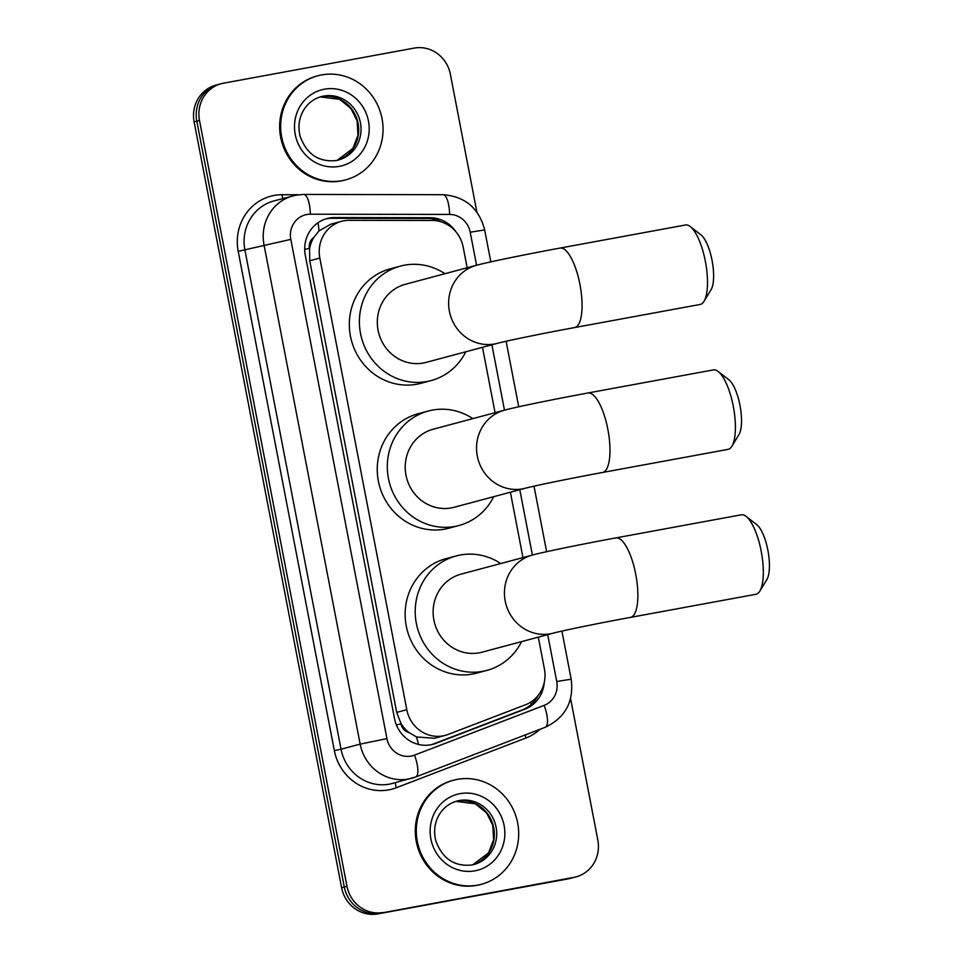 <?xml version="1.0" encoding="UTF-8"?>
<svg xmlns="http://www.w3.org/2000/svg" width="962" height="962" viewBox="0 0 962 962"><rect width="100%" height="100%" fill="white"/><g stroke="black" fill="none" stroke-linecap="round" stroke-linejoin="round"><path stroke-width="1.44" d="M467.159 267.773L463.191 247.138A32.323 30.604 75 0 0 432.287 220.466L349.146 220.322A32.323 30.604 75 0 0 343.819 220.803A32.323 30.604 75 0 0 341.582 221.308A32.323 30.604 75 0 0 319.829 258.069L406.794 709.691A32.323 30.604 75 0 0 445.25 735.377A32.323 30.604 75 0 0 448.148 734.439L525.553 704.737A32.323 30.604 75 0 0 544.408 668.915L538.287 637.145M409.042 732.575A32.323 30.604 -105 0 1 400.938 723.412L401.034 723.965A10.774 10.197 75 0 0 409.042 732.575L416.438 736.928L434.367 738.287L445.25 735.377M341.582 221.308L330.808 224.182L318.999 230.916L313.72 237.578A10.774 10.197 75 0 0 309.463 248.449A32.323 0.782 169.1 0 0 304.689 249.338M309.463 248.449L309.572 249.002A32.323 30.604 -105 0 1 313.72 237.578M309.572 249.002L309.74 260.774L396.705 712.385L400.938 723.412M522.967 557.587L510.389 492.231M495.069 412.674L482.479 347.318M570.586 698.568L597.835 840.091A32.323 30.604 -105 0 1 576.082 876.863A32.323 30.604 -105 0 1 573.845 877.368L380.495 913.178A32.323 30.604 -105 0 1 344.288 886.988L196.813 121.188A32.323 30.604 -105 0 1 218.566 84.415A32.323 30.604 -105 0 0 196.813 121.188L344.288 886.988A32.323 30.604 -105 0 0 380.495 913.178L571.163 878.09L377.813 913.9A32.323 30.604 -105 0 1 341.606 887.71L194.132 121.909A32.323 30.604 -105 0 1 215.885 85.137L221.248 83.706A32.323 30.604 -105 0 1 223.497 83.201L414.153 48.1A32.323 30.604 -105 0 1 450.372 74.29L476.911 212.157M576.082 876.863L573.4 877.584A32.323 30.604 -105 0 1 571.163 878.09A32.323 30.604 -105 0 0 573.4 877.584L570.719 878.294A32.323 30.604 -105 0 1 568.482 878.799L377.813 913.9M455.94 231.818A32.323 30.604 75 0 0 430.242 217.737L334.62 217.568A32.323 30.604 75 0 0 329.293 218.049A32.323 30.604 75 0 0 327.056 218.554A32.323 30.604 75 0 0 305.303 255.327L394.516 718.602A32.323 30.604 75 0 0 432.972 744.287A32.323 30.604 75 0 0 435.87 743.349L524.879 709.198A32.323 30.604 75 0 0 544.239 682.515M325.721 218.951A32.323 30.604 -105 0 1 326.611 218.771A32.323 30.604 -105 0 1 331.938 218.29L427.561 218.458A32.323 30.604 -105 0 1 441.522 221.957M383.189 912.469A32.323 30.604 -105 0 1 346.969 886.279L199.495 120.466A32.323 30.604 -105 0 1 221.248 83.706M538.071 695.538A32.323 30.604 -105 0 1 522.198 709.92L433.189 744.071A32.323 30.604 -105 0 1 431.625 744.612M342.027 180.676A53.872 50.998 -105 0 1 282.094 138.997A53.872 50.998 -105 0 1 317.929 75.745A53.872 50.998 -105 0 1 321.657 74.904A53.872 50.998 -105 0 1 381.601 116.57A53.872 50.998 -105 0 1 345.767 179.834A53.872 50.998 -105 0 1 342.027 180.676M345.767 179.834L344.757 180.098A53.872 50.998 -105 0 1 341.029 180.94A53.872 50.998 -105 0 1 281.084 139.274A53.872 50.998 -105 0 1 316.919 76.01L317.929 75.745M477.681 885.124A53.872 50.998 -105 0 1 417.748 843.458A53.872 50.998 -105 0 1 453.583 780.194A53.872 50.998 -105 0 1 457.323 779.352A53.872 50.998 -105 0 1 517.255 821.031A53.872 50.998 -105 0 1 481.421 884.282A53.872 50.998 -105 0 1 477.681 885.124M481.421 884.282L480.411 884.559A53.872 50.998 -105 0 1 476.683 885.401A53.872 50.998 -105 0 1 416.738 843.722A53.872 50.998 -105 0 1 452.573 780.459L453.583 780.194M690.247 226.551L700.961 234.884A29.63 9.524 79.6 0 1 712.06 260.413A29.63 9.524 79.6 0 1 711.062 289.706L704.016 301.31A40.404 12.987 -100.4 0 0 705.374 261.363A40.404 12.987 -100.4 0 0 690.247 226.551A40.404 12.987 -100.4 0 0 685.485 224.988L560.052 248.076A40.404 12.987 79.6 0 1 579.942 284.451A40.404 12.987 79.6 0 1 574.675 327.549L700.12 304.461A40.404 12.987 -100.4 0 0 704.016 301.31M497.462 343.314A40.404 38.252 75 0 1 494.672 343.951A40.404 38.252 75 0 1 449.398 311.207A40.404 38.252 75 0 1 476.587 265.247L405.279 284.319A40.404 38.252 75 0 0 378.391 331.758A40.404 38.252 75 0 0 423.352 363.023A40.404 38.252 75 0 0 426.154 362.385L497.462 343.314C509.343 340.223 544.564 333.105 574.675 327.549M465.8 351.779A59.259 56.097 -105 0 1 431.024 380.603A59.259 56.097 -105 0 1 426.912 381.529A59.259 56.097 -105 0 1 360.978 335.69A59.259 56.097 -105 0 1 400.408 266.101A59.259 56.097 -105 0 1 404.509 265.175A59.259 56.097 -105 0 1 444.925 273.713M431.024 380.603L420.959 383.297A59.259 56.097 -105 0 1 416.847 384.223A59.259 56.097 -105 0 1 350.914 338.371A59.259 56.097 -105 0 1 390.344 268.795L400.408 266.101M718.157 371.464L728.871 379.798A29.63 9.524 79.6 0 1 739.97 405.327A29.63 9.524 79.6 0 1 738.96 434.62L731.914 446.224A40.404 12.987 -100.4 0 0 733.284 406.277A40.404 12.987 -100.4 0 0 718.157 371.464A40.404 12.987 -100.4 0 0 713.395 369.901L587.95 392.989A40.404 12.987 79.6 0 1 607.852 429.365A40.404 12.987 79.6 0 1 602.585 472.462L728.018 449.374A40.404 12.987 -100.4 0 0 731.914 446.224M491.895 344.805L504.485 410.161L433.177 429.232A40.404 38.252 75 0 0 406.301 476.671A40.404 38.252 75 0 0 451.25 507.924A40.404 38.252 75 0 0 454.052 507.299L525.372 488.227C537.241 485.137 572.474 478.018 602.585 472.462M493.698 496.693A59.259 56.097 -105 0 1 458.922 525.517A59.259 56.097 -105 0 1 454.822 526.442A59.259 56.097 -105 0 1 388.888 480.591A59.259 56.097 -105 0 1 428.306 411.014A59.259 56.097 -105 0 1 432.419 410.089A59.259 56.097 -105 0 1 472.823 418.626M458.922 525.517L448.869 528.198A59.259 56.097 -105 0 1 444.757 529.124A59.259 56.097 -105 0 1 378.824 483.285A59.259 56.097 -105 0 1 418.242 413.708L428.306 411.014M746.067 516.366L756.781 524.699A29.63 9.524 79.6 0 1 767.868 550.228A29.63 9.524 79.6 0 1 766.87 579.521L759.824 591.125A40.404 12.987 -100.4 0 0 761.195 551.178A40.404 12.987 -100.4 0 0 746.067 516.366A40.404 12.987 -100.4 0 0 741.293 514.814L615.86 537.902A40.404 12.987 79.6 0 1 635.75 574.278A40.404 12.987 79.6 0 1 630.495 617.376L755.928 594.288A40.404 12.987 -100.4 0 0 759.824 591.125M519.805 489.718L532.395 555.074L461.087 574.134A40.404 38.252 75 0 0 434.211 621.584A40.404 38.252 75 0 0 479.16 652.837A40.404 38.252 75 0 0 481.962 652.212L553.282 633.14C565.151 630.05 600.372 622.919 630.495 617.376M521.608 641.606A59.259 56.097 -105 0 1 486.832 670.418A59.259 56.097 -105 0 1 482.732 671.344A59.259 56.097 -105 0 1 416.786 625.504A59.259 56.097 -105 0 1 456.216 555.928A59.259 56.097 -105 0 1 460.317 555.002A59.259 56.097 -105 0 1 500.733 563.54M486.832 670.418L476.767 673.111A59.259 56.097 -105 0 1 472.667 674.037A59.259 56.097 -105 0 1 406.722 628.198A59.259 56.097 -105 0 1 446.152 558.609L456.216 555.928M418.458 744.432A32.323 10.366 -111 0 0 416.438 736.928M438.227 221.08A32.323 10.089 -89.9 0 0 438.083 220.406M318.999 230.916A32.323 10.089 -89.9 0 0 318.001 222.751M531.277 704.352A32.323 10.366 -111 0 0 530.844 702.068M401.034 723.965A32.323 0.782 169.1 0 0 396.344 724.843M309.74 260.774L319.829 258.069M396.705 712.385L406.794 709.691M341.606 887.71L346.969 886.279M194.132 121.909L199.495 120.466M568.482 878.799L573.845 877.368M476.575 265.247L470.214 232.227A21.549 20.394 75 0 0 449.627 214.442L310.341 214.201A21.549 20.394 75 0 0 306.794 214.526A21.549 20.394 75 0 0 290.801 239.37L386.94 738.624A21.549 20.394 75 0 0 411.087 756.084A21.549 20.394 75 0 0 414.514 755.122L544.167 705.374A21.549 20.394 75 0 0 556.733 681.493L547.715 634.619M386.94 738.624L360.161 744.107L341.041 749.23A43.098 40.801 75 0 0 389.333 784.15A43.098 40.801 75 0 0 392.316 783.477L415.524 777.031A21.549 6.914 -111 0 1 415.295 777.104A43.098 40.801 -105 0 1 411.435 778.354A43.098 40.801 -105 0 1 408.453 779.028A43.098 40.801 -105 0 1 360.161 744.107L264.021 244.853A43.098 40.801 -105 0 1 293.025 195.839A43.098 40.801 -105 0 1 296.019 195.166M540.067 729.244A48.485 45.899 -105 0 1 526.022 737.974L396.368 787.722A48.485 45.899 -105 0 1 334.343 750.601L238.203 251.347L290.801 239.37M544.949 727.368A21.549 6.914 -111 0 0 545.177 727.296L415.524 777.031A21.549 6.914 -111 0 0 414.514 755.122M238.203 251.347A48.485 45.899 -105 0 1 274.194 195.43A48.485 45.899 -105 0 1 282.179 194.709L298.677 194.745M310.341 214.201A21.549 6.734 -89.9 0 0 303.667 194.444L296.188 195.118L273.905 200.95A43.098 40.801 75 0 0 244.901 249.976L341.041 749.23L334.343 750.601M526.022 737.974A5.387 1.732 69 0 1 525.252 734.932M396.368 787.722A5.387 1.732 69 0 1 395.779 782.551M282.828 198.557A5.387 1.683 90.1 0 1 282.179 194.709M556.733 681.493L571.188 679.208C573.989 701.707 565.319 717.736 545.177 727.296A21.549 6.914 -111 0 0 544.167 705.374M470.214 232.227L484.668 229.942C478.968 208.141 465.067 196.392 442.953 194.685L303.667 194.444M449.627 214.442A21.549 6.734 -89.9 0 0 442.953 194.685M331.938 218.29L334.62 217.568M427.561 218.458L430.242 217.737M522.198 709.92L524.879 709.198M433.189 744.071L435.87 743.349M338.311 160.053L336.099 160.558C318.711 162.313 306.722 154.233 300.132 136.279C297.679 126.214 299.122 117.051 304.461 108.802C308.742 102.585 314.37 98.521 321.344 96.597A32.84 31.085 -105 0 1 323.629 96.08A32.84 31.085 -105 0 1 360.161 121.489A32.84 31.085 -105 0 1 338.311 160.053A32.84 31.085 -105 0 1 336.147 160.546M339.273 166.378A39.31 37.205 -105 0 1 295.238 134.524A39.31 37.205 -105 0 1 324.41 89.201A39.31 37.205 -105 0 1 368.458 121.044A39.31 37.205 -105 0 1 339.273 166.378M321.272 96.717A32.84 31.085 -105 0 1 357.672 121.489A32.84 31.085 -105 0 1 337.145 160.341L352.886 148.425L357.96 135.353L357.155 120.911L350.914 108.478L339.622 99.326L320.178 96.934A32.84 31.085 -105 0 1 321.272 96.717M473.977 864.501L471.753 865.006C454.365 866.774 442.376 858.681 435.786 840.74C433.345 830.663 434.788 821.512 440.115 813.263C444.396 807.046 450.024 802.981 457.01 801.057A32.84 31.085 -105 0 1 459.283 800.54A32.84 31.085 -105 0 1 495.827 825.949A32.84 31.085 -105 0 1 473.977 864.501A32.84 31.085 -105 0 1 471.801 864.994M474.927 870.826A39.31 37.205 -105 0 1 430.892 838.984A39.31 37.205 -105 0 1 460.077 793.65A39.31 37.205 -105 0 1 504.112 825.504A39.31 37.205 -105 0 1 474.927 870.826M472.787 864.79L488.54 852.885L493.614 839.802L492.821 825.372L486.58 812.926L475.288 803.775L455.844 801.394A32.84 31.085 -105 0 1 456.938 801.166A32.84 31.085 -105 0 1 493.326 825.949A32.84 31.085 -105 0 1 472.799 864.79M587.95 392.989C554.942 399.074 517.159 406.746 504.497 410.161A40.404 38.252 75 0 0 477.308 456.12A40.404 38.252 75 0 0 522.57 488.852A40.404 38.252 75 0 0 525.372 488.227M615.86 537.902C582.852 543.987 545.069 551.659 532.407 555.062A40.404 38.252 75 0 0 505.206 601.034A40.404 38.252 75 0 0 550.48 633.766A40.404 38.252 75 0 0 553.282 633.14M571.188 679.208L561.916 631.084M546.632 551.695L534.018 486.171M518.722 406.782L506.108 341.257M490.824 261.868L484.668 229.942M476.587 265.247C489.249 261.832 527.032 254.16 560.052 248.076"/></g></svg>

